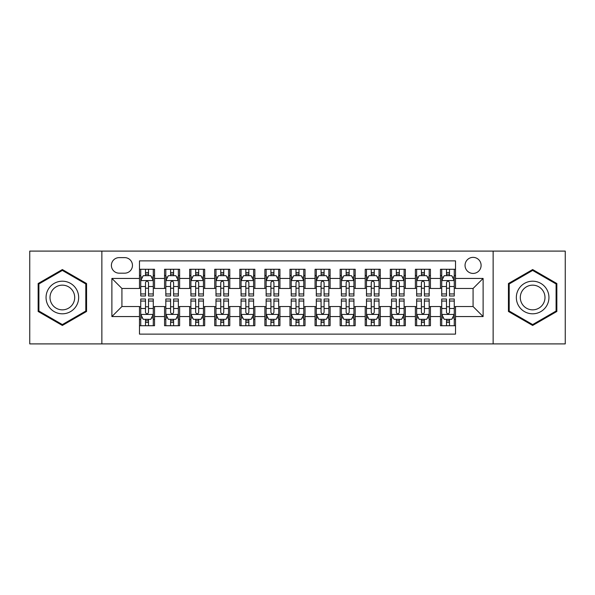<?xml version="1.0" encoding="UTF-8"?>
<svg xmlns="http://www.w3.org/2000/svg" width="595" height="595" viewBox="0 0 595 595"><rect width="100%" height="100%" fill="white"/><g stroke="black" fill="none" stroke-linecap="round" stroke-linejoin="round"><path stroke-width="0.89" d="M473.077 257.367A8.025 8.025 0 0 0 465.045 265.392A8.025 8.025 0 0 0 473.077 273.425A8.025 8.025 0 0 0 481.102 265.392A8.025 8.025 0 0 0 473.077 257.367M493.136 343.903L565.25 343.903L565.25 251.097L493.136 251.097L493.136 343.903L101.864 343.903L101.864 251.097L29.75 251.097L29.75 343.903L101.864 343.903M455.517 269.282L440.464 269.282L440.464 278.438L430.438 278.438L430.438 288.471L440.464 288.471L440.464 278.438M430.438 278.438L430.438 269.282L415.384 269.282L415.384 278.438L405.351 278.438L405.351 288.471L415.384 288.471L415.384 278.438M405.351 278.438L405.351 269.282L390.305 269.282L390.305 278.438L380.272 278.438L380.272 288.471L390.305 288.471L390.305 278.438M380.272 278.438L380.272 269.282L365.218 269.282L365.218 278.438L355.185 278.438L355.185 288.471L365.218 288.471L365.218 278.438M355.185 278.438L355.185 269.282L340.139 269.282L340.139 278.438L330.106 278.438L330.106 288.471L340.139 288.471L340.139 278.438M330.106 278.438L330.106 269.282L315.06 269.282L315.06 278.438L305.027 278.438L305.027 288.471L315.06 288.471L315.06 278.438M305.027 278.438L305.027 269.282L289.973 269.282L289.973 278.438L279.94 278.438L279.94 288.471L289.973 288.471L289.973 278.438M279.94 278.438L279.94 269.282L264.894 269.282L264.894 278.438L254.861 278.438L254.861 288.471L264.894 288.471L264.894 278.438M254.861 278.438L254.861 269.282L239.815 269.282L239.815 278.438L229.782 278.438L229.782 288.471L239.815 288.471L239.815 278.438M229.782 278.438L229.782 269.282L214.728 269.282L214.728 278.438L204.695 278.438L204.695 288.471L214.728 288.471L214.728 278.438M204.695 278.438L204.695 269.282L189.649 269.282L189.649 278.438L179.616 278.438L179.616 288.471L189.649 288.471L189.649 278.438M179.616 278.438L179.616 269.282L164.562 269.282L164.562 288.471L154.536 288.471L154.536 269.282L139.483 269.282M139.483 325.718L154.536 325.718L154.536 306.529L164.562 306.529L164.562 325.718L179.616 325.718L179.616 306.529L189.649 306.529L189.649 316.562L179.616 316.562M189.649 316.562L189.649 325.718L204.695 325.718L204.695 306.529L214.728 306.529L214.728 316.562L204.695 316.562M214.728 316.562L214.728 325.718L229.782 325.718L229.782 306.529L239.815 306.529L239.815 316.562L229.782 316.562M239.815 316.562L239.815 325.718L254.861 325.718L254.861 306.529L264.894 306.529L264.894 316.562L254.861 316.562M264.894 316.562L264.894 325.718L279.94 325.718L279.94 306.529L289.973 306.529L289.973 316.562L279.94 316.562M289.973 316.562L289.973 325.718L305.027 325.718L305.027 306.529L315.06 306.529L315.06 316.562L305.027 316.562M315.06 316.562L315.06 325.718L330.106 325.718L330.106 306.529L340.139 306.529L340.139 316.562L330.106 316.562M340.139 316.562L340.139 325.718L355.185 325.718L355.185 306.529L365.218 306.529L365.218 316.562L355.185 316.562M365.218 316.562L365.218 325.718L380.272 325.718L380.272 306.529L390.305 306.529L390.305 316.562L380.272 316.562M390.305 316.562L390.305 325.718L405.351 325.718L405.351 306.529L415.384 306.529L415.384 316.562L405.351 316.562M415.384 316.562L415.384 325.718L430.438 325.718L430.438 306.529L440.464 306.529L440.464 316.562L430.438 316.562M119.164 273.172L124.682 273.172A7.772 7.772 0 0 0 132.462 265.392A7.772 7.772 0 0 0 124.682 257.62L119.164 257.62A7.772 7.772 0 0 0 111.391 265.392A7.772 7.772 0 0 0 119.164 273.172M493.136 251.097L101.864 251.097M455.517 278.438L455.517 260.878L139.483 260.878L139.483 288.471L121.923 288.471L121.923 306.529L139.483 306.529L139.483 334.122L455.517 334.122L455.517 306.529L473.077 306.529L473.077 288.471L455.517 288.471L455.517 278.438L483.11 278.438L483.11 316.562L455.517 316.562M139.483 316.562L111.89 316.562L111.89 278.438L139.483 278.438M440.464 316.562L440.464 325.718L455.517 325.718M139.483 275.552L140.74 275.552M145.5 275.552L148.512 275.552M153.279 275.552L154.536 275.552M139.483 288.218L140.74 288.218M145.5 288.218L148.512 288.218M153.279 288.218L154.536 288.218M139.483 306.782L140.74 306.782M145.5 306.782L148.512 306.782M153.279 306.782L154.536 306.782M139.483 319.448L140.74 319.448M145.5 319.448L148.512 319.448M153.279 319.448L154.536 319.448M164.562 288.218L165.819 288.218M170.587 288.218L173.599 288.218M178.359 288.218L179.616 288.218M164.562 275.552L165.819 275.552M170.587 275.552L173.599 275.552M178.359 275.552L179.616 275.552M164.562 306.782L165.819 306.782M170.587 306.782L173.599 306.782M178.359 306.782L179.616 306.782M164.562 319.448L165.819 319.448M170.587 319.448L173.599 319.448M178.359 319.448L179.616 319.448M189.649 306.782L190.898 306.782M195.666 306.782L198.678 306.782M203.445 306.782L204.695 306.782M189.649 319.448L190.898 319.448M195.666 319.448L198.678 319.448M203.445 319.448L204.695 319.448M189.649 275.552L190.898 275.552M195.666 275.552L198.678 275.552M203.445 275.552L204.695 275.552M189.649 288.218L190.898 288.218M195.666 288.218L198.678 288.218M203.445 288.218L204.695 288.218M214.728 306.782L215.985 306.782M220.752 306.782L223.757 306.782M228.525 306.782L229.782 306.782M214.728 319.448L215.985 319.448M220.752 319.448L223.757 319.448M228.525 319.448L229.782 319.448M214.728 275.552L215.985 275.552M220.752 275.552L223.757 275.552M228.525 275.552L229.782 275.552M214.728 288.218L215.985 288.218M220.752 288.218L223.757 288.218M228.525 288.218L229.782 288.218M239.815 306.782L241.064 306.782M245.832 306.782L248.844 306.782M253.604 306.782L254.861 306.782M239.815 319.448L241.064 319.448M245.832 319.448L248.844 319.448M253.604 319.448L254.861 319.448M239.815 275.552L241.064 275.552M245.832 275.552L248.844 275.552M253.604 275.552L254.861 275.552M239.815 288.218L241.064 288.218M245.832 288.218L248.844 288.218M253.604 288.218L254.861 288.218M264.894 306.782L266.151 306.782M270.911 306.782L273.923 306.782M278.691 306.782L279.94 306.782M264.894 319.448L266.151 319.448M270.911 319.448L273.923 319.448M278.691 319.448L279.94 319.448M264.894 275.552L266.151 275.552M270.911 275.552L273.923 275.552M278.691 275.552L279.94 275.552M264.894 288.218L266.151 288.218M270.911 288.218L273.923 288.218M278.691 288.218L279.94 288.218M289.973 306.782L291.23 306.782M295.998 306.782L299.002 306.782M303.77 306.782L305.027 306.782M289.973 319.448L291.23 319.448M295.998 319.448L299.002 319.448M303.77 319.448L305.027 319.448M289.973 275.552L291.23 275.552M295.998 275.552L299.002 275.552M303.77 275.552L305.027 275.552M289.973 288.218L291.23 288.218M295.998 288.218L299.002 288.218M303.77 288.218L305.027 288.218M315.06 306.782L316.309 306.782M321.077 306.782L324.089 306.782M328.849 306.782L330.106 306.782M315.06 319.448L316.309 319.448M321.077 319.448L324.089 319.448M328.849 319.448L330.106 319.448M315.06 275.552L316.309 275.552M321.077 275.552L324.089 275.552M328.849 275.552L330.106 275.552M315.06 288.218L316.309 288.218M321.077 288.218L324.089 288.218M328.849 288.218L330.106 288.218M340.139 306.782L341.396 306.782M346.156 306.782L349.168 306.782M353.936 306.782L355.185 306.782M340.139 319.448L341.396 319.448M346.156 319.448L349.168 319.448M353.936 319.448L355.185 319.448M340.139 275.552L341.396 275.552M346.156 275.552L349.168 275.552M353.936 275.552L355.185 275.552M340.139 288.218L341.396 288.218M346.156 288.218L349.168 288.218M353.936 288.218L355.185 288.218M365.218 306.782L366.475 306.782M371.243 306.782L374.248 306.782M379.015 306.782L380.272 306.782M365.218 319.448L366.475 319.448M371.243 319.448L374.248 319.448M379.015 319.448L380.272 319.448M365.218 275.552L366.475 275.552M371.243 275.552L374.248 275.552M379.015 275.552L380.272 275.552M365.218 288.218L366.475 288.218M371.243 288.218L374.248 288.218M379.015 288.218L380.272 288.218M390.305 306.782L391.555 306.782M396.322 306.782L399.334 306.782M404.102 306.782L405.351 306.782M390.305 319.448L391.555 319.448M396.322 319.448L399.334 319.448M404.102 319.448L405.351 319.448M390.305 275.552L391.555 275.552M396.322 275.552L399.334 275.552M404.102 275.552L405.351 275.552M390.305 288.218L391.555 288.218M396.322 288.218L399.334 288.218M404.102 288.218L405.351 288.218M415.384 306.782L416.641 306.782M421.401 306.782L424.413 306.782M429.181 306.782L430.438 306.782M415.384 319.448L416.641 319.448M421.401 319.448L424.413 319.448M429.181 319.448L430.438 319.448M415.384 275.552L416.641 275.552M421.401 275.552L424.413 275.552M429.181 275.552L430.438 275.552M415.384 288.218L416.641 288.218M421.401 288.218L424.413 288.218M429.181 288.218L430.438 288.218M440.464 306.782L441.721 306.782M446.488 306.782L449.5 306.782M454.26 306.782L455.517 306.782M440.464 319.448L441.721 319.448M446.488 319.448L449.5 319.448M454.26 319.448L455.517 319.448M440.464 275.552L441.721 275.552M446.488 275.552L449.5 275.552M454.26 275.552L455.517 275.552M440.464 288.218L441.721 288.218M446.488 288.218L449.5 288.218M454.26 288.218L455.517 288.218M121.923 288.471L111.89 278.438M121.923 306.529L111.89 316.562M483.11 278.438L473.077 288.471M483.11 316.562L473.077 306.529M62.356 325.45L86.558 311.475L86.558 283.525L62.356 269.55L38.154 283.525L38.154 311.475L62.356 325.45M556.846 283.525L532.644 269.55L508.442 283.525L508.442 311.475L532.644 325.45L556.846 311.475L556.846 283.525M148.512 272.54L145.5 272.54M153.279 293.952L148.512 293.952L148.512 295.998L153.279 295.998L153.279 280.699L150.773 275.678L143.246 275.678L140.74 280.699L140.74 295.998L145.5 295.998L145.5 293.952L140.74 293.952M140.74 280.699L140.74 269.282M153.279 280.699L153.279 269.282M145.5 275.678L145.5 269.282M148.512 269.282L148.512 275.678M148.512 293.952L148.512 282.573C147.508 280.647 146.511 280.647 145.5 282.573L145.5 293.952M145.5 322.46L148.512 322.46M140.74 301.048L145.5 301.048L145.5 299.002L140.74 299.002L140.74 314.301L143.246 319.322L150.773 319.322L153.279 314.301L153.279 299.002L148.512 299.002L148.512 301.048L153.279 301.048M153.279 314.301L153.279 325.718M140.74 314.301L140.74 325.718M148.512 319.322L148.512 325.718M145.5 325.718L145.5 319.322M145.5 301.048L145.5 312.427C146.504 314.353 147.508 314.353 148.512 312.427L148.512 301.048M62.356 281.197A16.303 16.303 0 0 0 46.053 297.5A16.303 16.303 0 0 0 62.356 313.803A16.303 16.303 0 0 0 78.659 297.5A16.303 16.303 0 0 0 62.356 281.197M62.356 285.154A12.346 12.346 0 0 0 50.01 297.5A12.346 12.346 0 0 0 62.356 309.846A12.346 12.346 0 0 0 74.702 297.5A12.346 12.346 0 0 0 62.356 285.154M85.806 311.036L62.356 324.58L38.906 311.036L38.906 283.964L62.356 270.42L85.806 283.964L85.806 311.036M518.528 289.349A16.303 16.303 0 0 0 524.493 311.616A16.303 16.303 0 0 0 546.76 305.651A16.303 16.303 0 0 0 540.796 283.384A16.303 16.303 0 0 0 518.528 289.349M521.956 291.327A12.346 12.346 0 0 0 526.471 308.188A12.346 12.346 0 0 0 543.332 303.673A12.346 12.346 0 0 0 538.817 286.812A12.346 12.346 0 0 0 521.956 291.327M556.094 283.964L556.094 311.036L532.644 324.58L509.194 311.036L509.194 283.964L532.644 270.42L556.094 283.964M173.599 272.54L170.587 272.54M178.359 293.952L173.599 293.952L173.599 295.998L178.359 295.998L178.359 280.699L175.852 275.678L168.326 275.678L165.819 280.699L165.819 295.998L170.587 295.998L170.587 293.952L165.819 293.952M165.819 280.699L165.819 269.282M178.359 280.699L178.359 269.282M170.587 275.678L170.587 269.282M173.599 269.282L173.599 275.678M173.599 293.952L173.599 282.573C172.595 280.647 171.591 280.647 170.587 282.573L170.587 293.952M198.678 272.54L195.666 272.54M203.445 293.952L198.678 293.952L198.678 295.998L203.445 295.998L203.445 280.699L200.932 275.678L193.412 275.678L190.898 280.699L190.898 295.998L195.666 295.998L195.666 293.952L190.898 293.952M190.898 280.699L190.898 269.282M203.445 280.699L203.445 269.282M195.666 275.678L195.666 269.282M198.678 269.282L198.678 275.678M198.678 293.952L198.678 282.573C197.674 280.647 196.67 280.647 195.666 282.573L195.666 293.952M223.757 272.54L220.752 272.54M228.525 293.952L223.757 293.952L223.757 295.998L228.525 295.998L228.525 280.699L226.018 275.678L218.491 275.678L215.985 280.699L215.985 295.998L220.752 295.998L220.752 293.952L215.985 293.952M215.985 280.699L215.985 269.282M228.525 280.699L228.525 269.282M220.752 275.678L220.752 269.282M223.757 269.282L223.757 275.678M223.757 293.952L223.757 282.573C222.761 280.647 221.757 280.647 220.752 282.573L220.752 293.952M248.844 272.54L245.832 272.54M253.604 293.952L248.844 293.952L248.844 295.998L253.604 295.998L253.604 280.699L251.097 275.678L243.571 275.678L241.064 280.699L241.064 295.998L245.832 295.998L245.832 293.952L241.064 293.952M241.064 280.699L241.064 269.282M253.604 280.699L253.604 269.282M245.832 275.678L245.832 269.282M248.844 269.282L248.844 275.678M248.844 293.952L248.844 282.573C247.84 280.647 246.836 280.647 245.832 282.573L245.832 293.952M170.587 322.46L173.599 322.46M165.819 301.048L170.587 301.048L170.587 299.002L165.819 299.002L165.819 314.301L168.326 319.322L175.852 319.322L178.359 314.301L178.359 299.002L173.599 299.002L173.599 301.048L178.359 301.048M178.359 314.301L178.359 325.718M165.819 314.301L165.819 325.718M173.599 319.322L173.599 325.718M170.587 325.718L170.587 319.322M170.587 301.048L170.587 312.427C171.591 314.353 172.587 314.353 173.599 312.427L173.599 301.048M195.666 322.46L198.678 322.46M190.898 301.048L195.666 301.048L195.666 299.002L190.898 299.002L190.898 314.301L193.412 319.322L200.932 319.322L203.445 314.301L203.445 299.002L198.678 299.002L198.678 301.048L203.445 301.048M203.445 314.301L203.445 325.718M190.898 314.301L190.898 325.718M198.678 319.322L198.678 325.718M195.666 325.718L195.666 319.322M195.666 301.048L195.666 312.427C196.67 314.353 197.674 314.353 198.678 312.427L198.678 301.048M220.752 322.46L223.757 322.46M215.985 301.048L220.752 301.048L220.752 299.002L215.985 299.002L215.985 314.301L218.491 319.322L226.018 319.322L228.525 314.301L228.525 299.002L223.757 299.002L223.757 301.048L228.525 301.048M228.525 314.301L228.525 325.718M215.985 314.301L215.985 325.718M223.757 319.322L223.757 325.718M220.752 325.718L220.752 319.322M220.752 301.048L220.752 312.427C221.749 314.353 222.753 314.353 223.757 312.427L223.757 301.048M245.832 322.46L248.844 322.46M241.064 301.048L245.832 301.048L245.832 299.002L241.064 299.002L241.064 314.301L243.571 319.322L251.097 319.322L253.604 314.301L253.604 299.002L248.844 299.002L248.844 301.048L253.604 301.048M253.604 314.301L253.604 325.718M241.064 314.301L241.064 325.718M248.844 319.322L248.844 325.718M245.832 325.718L245.832 319.322M245.832 301.048L245.832 312.427C246.836 314.353 247.84 314.353 248.844 312.427L248.844 301.048M273.923 272.54L270.911 272.54M278.691 293.952L273.923 293.952L273.923 295.998L278.691 295.998L278.691 280.699L276.177 275.678L268.657 275.678L266.151 280.699L266.151 295.998L270.911 295.998L270.911 293.952L266.151 293.952M266.151 280.699L266.151 269.282M278.691 280.699L278.691 269.282M270.911 275.678L270.911 269.282M273.923 269.282L273.923 275.678M273.923 293.952L273.923 282.573C272.919 280.647 271.915 280.647 270.911 282.573L270.911 293.952M270.911 322.46L273.923 322.46M266.151 301.048L270.911 301.048L270.911 299.002L266.151 299.002L266.151 314.301L268.657 319.322L276.177 319.322L278.691 314.301L278.691 299.002L273.923 299.002L273.923 301.048L278.691 301.048M278.691 314.301L278.691 325.718M266.151 314.301L266.151 325.718M273.923 319.322L273.923 325.718M270.911 325.718L270.911 319.322M270.911 301.048L270.911 312.427C271.915 314.353 272.919 314.353 273.923 312.427L273.923 301.048M299.002 272.54L295.998 272.54M303.77 293.952L299.002 293.952L299.002 295.998L303.77 295.998L303.77 280.699L301.263 275.678L293.737 275.678L291.23 280.699L291.23 295.998L295.998 295.998L295.998 293.952L291.23 293.952M291.23 280.699L291.23 269.282M303.77 280.699L303.77 269.282M295.998 275.678L295.998 269.282M299.002 269.282L299.002 275.678M299.002 293.952L299.002 282.573C298.006 280.647 297.002 280.647 295.998 282.573L295.998 293.952M295.998 322.46L299.002 322.46M291.23 301.048L295.998 301.048L295.998 299.002L291.23 299.002L291.23 314.301L293.737 319.322L301.263 319.322L303.77 314.301L303.77 299.002L299.002 299.002L299.002 301.048L303.77 301.048M303.77 314.301L303.77 325.718M291.23 314.301L291.23 325.718M299.002 319.322L299.002 325.718M295.998 325.718L295.998 319.322M295.998 301.048L295.998 312.427C296.994 314.353 297.998 314.353 299.002 312.427L299.002 301.048M324.089 272.54L321.077 272.54M328.849 293.952L324.089 293.952L324.089 295.998L328.849 295.998L328.849 280.699L326.343 275.678L318.823 275.678L316.309 280.699L316.309 295.998L321.077 295.998L321.077 293.952L316.309 293.952M316.309 280.699L316.309 269.282M328.849 280.699L328.849 269.282M321.077 275.678L321.077 269.282M324.089 269.282L324.089 275.678M324.089 293.952L324.089 282.573C323.085 280.647 322.081 280.647 321.077 282.573L321.077 293.952M321.077 322.46L324.089 322.46M316.309 301.048L321.077 301.048L321.077 299.002L316.309 299.002L316.309 314.301L318.823 319.322L326.343 319.322L328.849 314.301L328.849 299.002L324.089 299.002L324.089 301.048L328.849 301.048M328.849 314.301L328.849 325.718M316.309 314.301L316.309 325.718M324.089 319.322L324.089 325.718M321.077 325.718L321.077 319.322M321.077 301.048L321.077 312.427C322.081 314.353 323.085 314.353 324.089 312.427L324.089 301.048M349.168 272.54L346.156 272.54M353.936 293.952L349.168 293.952L349.168 295.998L353.936 295.998L353.936 280.699L351.429 275.678L343.903 275.678L341.396 280.699L341.396 295.998L346.156 295.998L346.156 293.952L341.396 293.952M341.396 280.699L341.396 269.282M353.936 280.699L353.936 269.282M346.156 275.678L346.156 269.282M349.168 269.282L349.168 275.678M349.168 293.952L349.168 282.573C348.164 280.647 347.16 280.647 346.156 282.573L346.156 293.952M346.156 322.46L349.168 322.46M341.396 301.048L346.156 301.048L346.156 299.002L341.396 299.002L341.396 314.301L343.903 319.322L351.429 319.322L353.936 314.301L353.936 299.002L349.168 299.002L349.168 301.048L353.936 301.048M353.936 314.301L353.936 325.718M341.396 314.301L341.396 325.718M349.168 319.322L349.168 325.718M346.156 325.718L346.156 319.322M346.156 301.048L346.156 312.427C347.16 314.353 348.164 314.353 349.168 312.427L349.168 301.048M374.248 272.54L371.243 272.54M379.015 293.952L374.248 293.952L374.248 295.998L379.015 295.998L379.015 280.699L376.509 275.678L368.982 275.678L366.475 280.699L366.475 295.998L371.243 295.998L371.243 293.952L366.475 293.952M366.475 280.699L366.475 269.282M379.015 280.699L379.015 269.282M371.243 275.678L371.243 269.282M374.248 269.282L374.248 275.678M374.248 293.952L374.248 282.573C373.251 280.647 372.247 280.647 371.243 282.573L371.243 293.952M371.243 322.46L374.248 322.46M366.475 301.048L371.243 301.048L371.243 299.002L366.475 299.002L366.475 314.301L368.982 319.322L376.509 319.322L379.015 314.301L379.015 299.002L374.248 299.002L374.248 301.048L379.015 301.048M379.015 314.301L379.015 325.718M366.475 314.301L366.475 325.718M374.248 319.322L374.248 325.718M371.243 325.718L371.243 319.322M371.243 301.048L371.243 312.427C372.239 314.353 373.243 314.353 374.248 312.427L374.248 301.048M399.334 272.54L396.322 272.54M404.102 293.952L399.334 293.952L399.334 295.998L404.102 295.998L404.102 280.699L401.588 275.678L394.069 275.678L391.555 280.699L391.555 295.998L396.322 295.998L396.322 293.952L391.555 293.952M391.555 280.699L391.555 269.282M404.102 280.699L404.102 269.282M396.322 275.678L396.322 269.282M399.334 269.282L399.334 275.678M399.334 293.952L399.334 282.573C398.33 280.647 397.326 280.647 396.322 282.573L396.322 293.952M396.322 322.46L399.334 322.46M391.555 301.048L396.322 301.048L396.322 299.002L391.555 299.002L391.555 314.301L394.069 319.322L401.588 319.322L404.102 314.301L404.102 299.002L399.334 299.002L399.334 301.048L404.102 301.048M404.102 314.301L404.102 325.718M391.555 314.301L391.555 325.718M399.334 319.322L399.334 325.718M396.322 325.718L396.322 319.322M396.322 301.048L396.322 312.427C397.326 314.353 398.33 314.353 399.334 312.427L399.334 301.048M424.413 272.54L421.401 272.54M429.181 293.952L424.413 293.952L424.413 295.998L429.181 295.998L429.181 280.699L426.674 275.678L419.148 275.678L416.641 280.699L416.641 295.998L421.401 295.998L421.401 293.952L416.641 293.952M416.641 280.699L416.641 269.282M429.181 280.699L429.181 269.282M421.401 275.678L421.401 269.282M424.413 269.282L424.413 275.678M424.413 293.952L424.413 282.573C423.409 280.647 422.413 280.647 421.401 282.573L421.401 293.952M421.401 322.46L424.413 322.46M416.641 301.048L421.401 301.048L421.401 299.002L416.641 299.002L416.641 314.301L419.148 319.322L426.674 319.322L429.181 314.301L429.181 299.002L424.413 299.002L424.413 301.048L429.181 301.048M429.181 314.301L429.181 325.718M416.641 314.301L416.641 325.718M424.413 319.322L424.413 325.718M421.401 325.718L421.401 319.322M421.401 301.048L421.401 312.427C422.405 314.353 423.409 314.353 424.413 312.427L424.413 301.048M449.5 272.54L446.488 272.54M454.26 293.952L449.5 293.952L449.5 295.998L454.26 295.998L454.26 280.699L451.754 275.678L444.227 275.678L441.721 280.699L441.721 295.998L446.488 295.998L446.488 293.952L441.721 293.952M441.721 280.699L441.721 269.282M454.26 280.699L454.26 269.282M446.488 275.678L446.488 269.282M449.5 269.282L449.5 275.678M449.5 293.952L449.5 282.573C448.496 280.647 447.492 280.647 446.488 282.573L446.488 293.952M446.488 322.46L449.5 322.46M441.721 301.048L446.488 301.048L446.488 299.002L441.721 299.002L441.721 314.301L444.227 319.322L451.754 319.322L454.26 314.301L454.26 299.002L449.5 299.002L449.5 301.048L454.26 301.048M454.26 314.301L454.26 325.718M441.721 314.301L441.721 325.718M449.5 319.322L449.5 325.718M446.488 325.718L446.488 319.322M446.488 301.048L446.488 312.427C447.492 314.353 448.489 314.353 449.5 312.427L449.5 301.048M164.562 316.562L154.536 316.562M164.562 278.438L154.536 278.438M153.213 280.572L140.799 280.572M140.74 277.062L142.555 277.062M151.457 277.062L153.279 277.062M145.5 286.507L140.74 286.507M153.279 286.507L148.512 286.507M148.512 274.139L145.5 274.139M140.799 314.428L153.213 314.428M153.279 317.938L151.457 317.938M142.555 317.938L140.74 317.938M148.512 308.493L153.279 308.493M140.74 308.493L145.5 308.493M145.5 320.861L148.512 320.861M178.299 280.572L165.886 280.572M165.819 277.062L167.641 277.062M176.544 277.062L178.359 277.062M170.587 286.507L165.819 286.507M178.359 286.507L173.599 286.507M173.599 274.139L170.587 274.139M203.378 280.572L190.965 280.572M190.898 277.062L192.721 277.062M201.623 277.062L203.445 277.062M195.666 286.507L190.898 286.507M203.445 286.507L198.678 286.507M198.678 274.139L195.666 274.139M228.465 280.572L216.045 280.572M215.985 277.062L217.8 277.062M226.71 277.062L228.525 277.062M220.752 286.507L215.985 286.507M228.525 286.507L223.757 286.507M223.757 274.139L220.752 274.139M253.544 280.572L241.131 280.572M241.064 277.062L242.886 277.062M251.789 277.062L253.604 277.062M245.832 286.507L241.064 286.507M253.604 286.507L248.844 286.507M248.844 274.139L245.832 274.139M165.886 314.428L178.299 314.428M178.359 317.938L176.544 317.938M167.641 317.938L165.819 317.938M173.599 308.493L178.359 308.493M165.819 308.493L170.587 308.493M170.587 320.861L173.599 320.861M190.965 314.428L203.378 314.428M203.445 317.938L201.623 317.938M192.721 317.938L190.898 317.938M198.678 308.493L203.445 308.493M190.898 308.493L195.666 308.493M195.666 320.861L198.678 320.861M216.045 314.428L228.465 314.428M228.525 317.938L226.71 317.938M217.8 317.938L215.985 317.938M223.757 308.493L228.525 308.493M215.985 308.493L220.752 308.493M220.752 320.861L223.757 320.861M241.131 314.428L253.544 314.428M253.604 317.938L251.789 317.938M242.886 317.938L241.064 317.938M248.844 308.493L253.604 308.493M241.064 308.493L245.832 308.493M245.832 320.861L248.844 320.861M278.624 280.572L266.21 280.572M266.151 277.062L267.966 277.062M276.868 277.062L278.691 277.062M270.911 286.507L266.151 286.507M278.691 286.507L273.923 286.507M273.923 274.139L270.911 274.139M266.21 314.428L278.624 314.428M278.691 317.938L276.868 317.938M267.966 317.938L266.151 317.938M273.923 308.493L278.691 308.493M266.151 308.493L270.911 308.493M270.911 320.861L273.923 320.861M303.71 280.572L291.29 280.572M291.23 277.062L293.045 277.062M301.955 277.062L303.77 277.062M295.998 286.507L291.23 286.507M303.77 286.507L299.002 286.507M299.002 274.139L295.998 274.139M291.29 314.428L303.71 314.428M303.77 317.938L301.955 317.938M293.045 317.938L291.23 317.938M299.002 308.493L303.77 308.493M291.23 308.493L295.998 308.493M295.998 320.861L299.002 320.861M328.79 280.572L316.376 280.572M316.309 277.062L318.132 277.062M327.034 277.062L328.849 277.062M321.077 286.507L316.309 286.507M328.849 286.507L324.089 286.507M324.089 274.139L321.077 274.139M316.376 314.428L328.79 314.428M328.849 317.938L327.034 317.938M318.132 317.938L316.309 317.938M324.089 308.493L328.849 308.493M316.309 308.493L321.077 308.493M321.077 320.861L324.089 320.861M353.869 280.572L341.456 280.572M341.396 277.062L343.211 277.062M352.114 277.062L353.936 277.062M346.156 286.507L341.396 286.507M353.936 286.507L349.168 286.507M349.168 274.139L346.156 274.139M341.456 314.428L353.869 314.428M353.936 317.938L352.114 317.938M343.211 317.938L341.396 317.938M349.168 308.493L353.936 308.493M341.396 308.493L346.156 308.493M346.156 320.861L349.168 320.861M378.955 280.572L366.535 280.572M366.475 277.062L368.29 277.062M377.2 277.062L379.015 277.062M371.243 286.507L366.475 286.507M379.015 286.507L374.248 286.507M374.248 274.139L371.243 274.139M366.535 314.428L378.955 314.428M379.015 317.938L377.2 317.938M368.29 317.938L366.475 317.938M374.248 308.493L379.015 308.493M366.475 308.493L371.243 308.493M371.243 320.861L374.248 320.861M404.035 280.572L391.622 280.572M391.555 277.062L393.377 277.062M402.279 277.062L404.102 277.062M396.322 286.507L391.555 286.507M404.102 286.507L399.334 286.507M399.334 274.139L396.322 274.139M391.622 314.428L404.035 314.428M404.102 317.938L402.279 317.938M393.377 317.938L391.555 317.938M399.334 308.493L404.102 308.493M391.555 308.493L396.322 308.493M396.322 320.861L399.334 320.861M429.114 280.572L416.701 280.572M416.641 277.062L418.456 277.062M427.359 277.062L429.181 277.062M421.401 286.507L416.641 286.507M429.181 286.507L424.413 286.507M424.413 274.139L421.401 274.139M416.701 314.428L429.114 314.428M429.181 317.938L427.359 317.938M418.456 317.938L416.641 317.938M424.413 308.493L429.181 308.493M416.641 308.493L421.401 308.493M421.401 320.861L424.413 320.861M454.201 280.572L441.788 280.572M441.721 277.062L443.543 277.062M452.445 277.062L454.26 277.062M446.488 286.507L441.721 286.507M454.26 286.507L449.5 286.507M449.5 274.139L446.488 274.139M441.788 314.428L454.201 314.428M454.26 317.938L452.445 317.938M443.543 317.938L441.721 317.938M449.5 308.493L454.26 308.493M441.721 308.493L446.488 308.493M446.488 320.861L449.5 320.861"/></g></svg>

